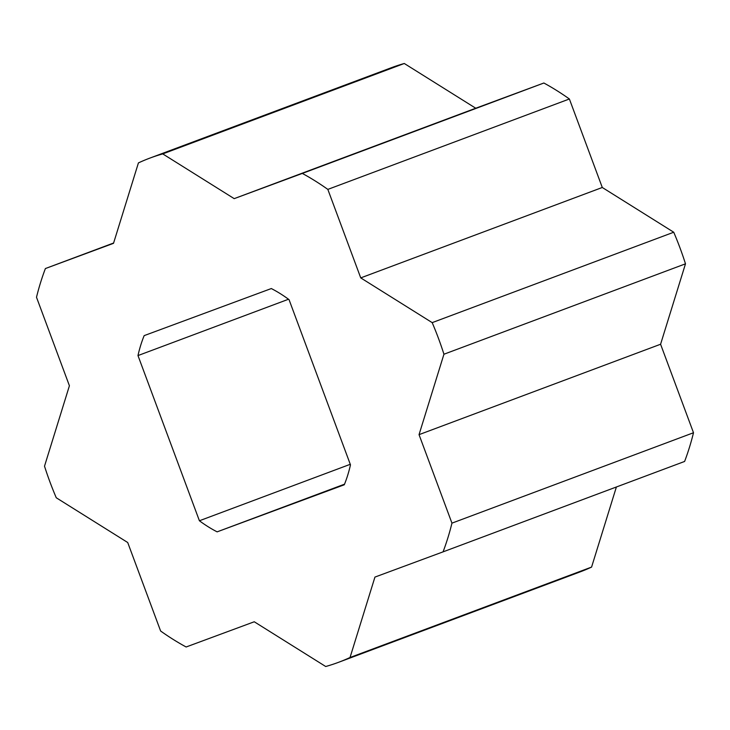 <?xml version="1.0" encoding="UTF-8"?>
<svg xmlns="http://www.w3.org/2000/svg" width="730" height="730" viewBox="0 0 730 730"><rect width="100%" height="100%" fill="white"/><g stroke="black" fill="none" stroke-linecap="round" stroke-linejoin="round"><path stroke-width="1.09" d="M137.979 355.574L199.409 520.764A136.829 105.275 -110.5 0 0 217.129 531.86L344.295 484.775A136.829 105.275 -110.5 0 0 350.473 464.837L289.043 299.647A136.829 105.275 -110.5 0 0 271.323 288.551L144.157 335.627A136.829 105.275 -110.5 0 0 137.979 355.574L288.496 299.245M45.388 268.549L113.515 243.327L138.417 162.909A269.178 207.101 69.5 0 1 149.869 158.109A269.178 207.101 69.5 0 1 162.744 153.902L234.193 198.642L302.32 173.421A269.178 207.101 69.5 0 1 327.834 189.398L360.739 277.893L432.187 322.633A269.178 207.101 69.5 0 1 443.94 354.232L419.038 434.651L451.952 523.145A269.178 207.101 69.5 0 1 443.064 551.862L374.937 577.083L350.035 657.502A269.178 207.101 69.5 0 1 338.583 662.302A269.178 207.101 69.5 0 1 325.708 666.508L254.259 621.768L186.132 646.99A269.178 207.101 69.5 0 1 160.618 631.012L127.714 542.518L56.265 497.769A269.178 207.101 69.5 0 1 44.512 466.178L69.414 385.759L36.5 297.256A269.178 207.101 69.5 0 1 45.388 268.549L113.615 243.008M443.064 551.862L684.612 461.451A269.178 207.101 -110.5 0 0 693.5 432.744L660.586 344.241L685.488 263.822A269.178 207.101 -110.5 0 0 673.735 232.231L602.286 187.482L569.382 98.988A269.178 207.101 -110.5 0 0 543.868 83.01L475.741 108.232L404.292 63.492A269.178 207.101 -110.5 0 0 391.417 67.698L149.869 158.109M338.583 662.302L580.131 571.891A269.178 207.101 -110.5 0 0 591.583 567.091L616.385 486.992M350.035 657.502L591.583 567.091M451.952 523.145L693.5 432.744M419.038 434.651L660.586 344.241M443.94 354.232L685.488 263.822M432.187 322.633L673.735 232.231M360.739 277.893L602.286 187.482M327.834 189.398L569.382 98.988M302.32 173.421L543.868 83.01M234.193 198.642L475.741 108.232M162.744 153.902L404.292 63.492M199.409 520.764L350.272 464.298M217.129 531.86L344.542 484.173"/></g></svg>
